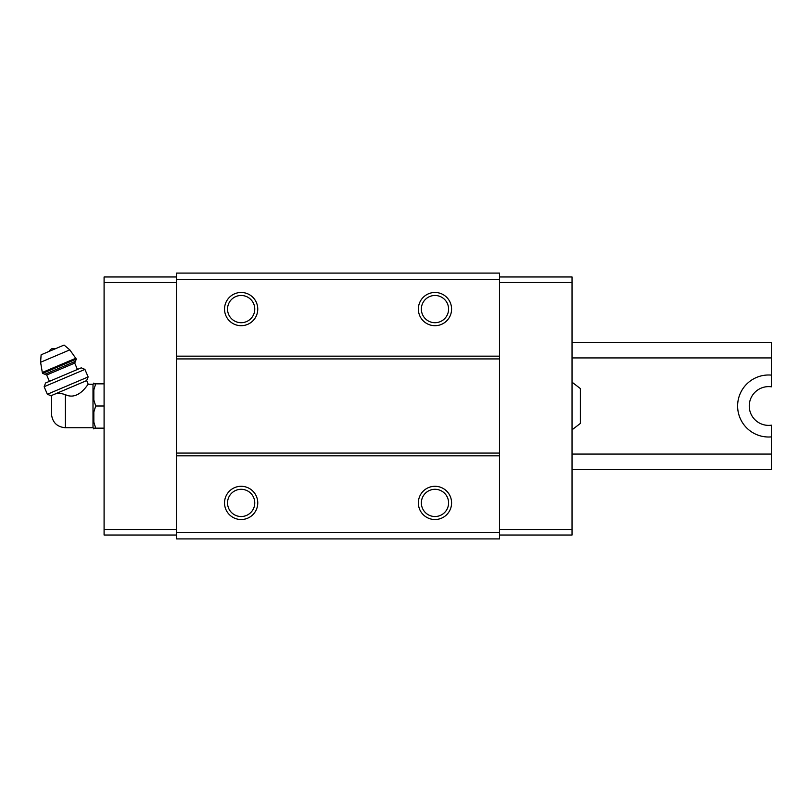 <?xml version="1.0" encoding="UTF-8"?>
<svg xmlns="http://www.w3.org/2000/svg" width="812" height="812" viewBox="0 0 812 812"><rect width="100%" height="100%" fill="white"/><g stroke="black" fill="none" stroke-linecap="round" stroke-linejoin="round"><path stroke-width="1.22" d="M572.034 382.188L580.347 388.552L580.347 423.448L572.034 429.812M51.471 398.113L51.471 413.887L51.521 396.997L50.983 395.728L47.35 394.267L88.132 376.951L84.925 369.399L44.142 386.705L47.35 394.267M51.471 413.887C52.293 422.301 56.911 426.919 65.315 427.741L65.315 394.612C78.916 401.341 88.589 382.767 88.224 384.269C88.599 382.767 78.886 401.351 65.315 394.612C61.164 393.282 57.682 393.109 54.881 394.074L53.308 394.744C50.801 397.444 50.801 397.444 53.308 394.744L50.983 395.728M54.881 394.074L86.661 380.584L88.224 384.269L93.004 384.259L93.004 427.741L93.837 428.919L93.837 428.147L95.694 428.147L93.837 428.147M499.492 279.46L176.63 279.46L176.63 273.086L499.492 273.086L499.492 538.914L176.63 538.914L176.63 532.54L499.492 532.54M241.144 292.472A16.616 16.616 0 0 1 255.536 317.39A16.616 16.616 0 0 1 226.761 317.39A16.616 16.616 0 0 1 241.144 292.472M434.968 292.472A16.616 16.616 0 0 1 449.361 317.39A16.616 16.616 0 0 1 420.586 317.39A16.616 16.616 0 0 1 434.968 292.472M176.63 279.46L176.63 532.54M499.492 356.163L176.63 356.163M499.492 358.924L176.63 358.924M499.492 453.076L176.63 453.076M499.492 455.837L176.63 455.837M434.968 486.297A16.616 16.616 0 0 1 449.361 511.225A16.616 16.616 0 0 1 420.586 511.225A16.616 16.616 0 0 1 434.968 486.297M241.144 486.297A16.616 16.616 0 0 1 255.536 511.225A16.616 16.616 0 0 1 226.761 511.225A16.616 16.616 0 0 1 241.144 486.297M241.144 489.301A13.611 13.611 0 0 1 252.938 509.723A13.611 13.611 0 0 1 229.36 509.723A13.611 13.611 0 0 1 241.144 489.301M434.968 489.301A13.611 13.611 0 0 1 446.762 509.723A13.611 13.611 0 0 1 423.184 509.723A13.611 13.611 0 0 1 434.968 489.301M434.968 295.477A13.611 13.611 0 0 1 446.762 315.898A13.611 13.611 0 0 1 423.184 315.898A13.611 13.611 0 0 1 434.968 295.477M241.144 295.477A13.611 13.611 0 0 1 252.938 315.898A13.611 13.611 0 0 1 229.36 315.898A13.611 13.611 0 0 1 241.144 295.477M499.492 276.963L572.034 276.963L572.034 535.037L499.492 535.037M572.034 529.495L499.492 529.495M572.034 282.505L499.492 282.505M176.63 276.963L104.088 276.963L104.088 529.495L176.63 529.495M104.088 529.495L104.088 535.037L176.63 535.037M104.088 282.505L176.63 282.505M93.004 384.259L93.837 383.081L93.837 383.853L95.694 383.853L93.837 389.821L93.837 400.032L95.694 406L93.837 411.968L93.837 422.179L95.694 428.147L104.088 428.147M93.837 411.968L95.694 406L104.088 406M93.837 389.821L95.694 383.853L104.088 383.853M95.694 383.853L93.837 383.853M49.217 351.352A5.542 5.542 0 0 1 52.049 348.652L55.967 348.49M76.338 359.097L69.802 349.87L64.067 345.059L41.118 354.793L40.6 362.264L42.305 372.464L42.691 373.378L44.873 374.261L75.455 361.279L76.338 359.097L42.691 373.378M77.434 369.46L74.724 363.096L75.455 361.279M84.925 369.399L81.251 367.836L45.573 382.99L44.142 386.705M572.034 342.319L771.4 342.319L771.4 386.816A19.386 19.386 0 0 0 749.253 406A19.386 19.386 0 0 0 771.4 425.183L771.4 469.681L572.034 469.681M771.4 357.93L572.034 357.93M771.4 436.886A31.008 31.008 0 0 1 737.621 406A31.008 31.008 0 0 1 771.4 375.114M771.4 454.07L572.034 454.07M69.802 349.87L40.6 362.264M75.952 358.183L42.305 372.464M74.724 363.096L46.69 374.992L44.873 374.261M65.315 427.741L93.004 427.741M46.69 374.992L49.39 381.366M86.661 380.584L88.132 376.951"/></g></svg>
